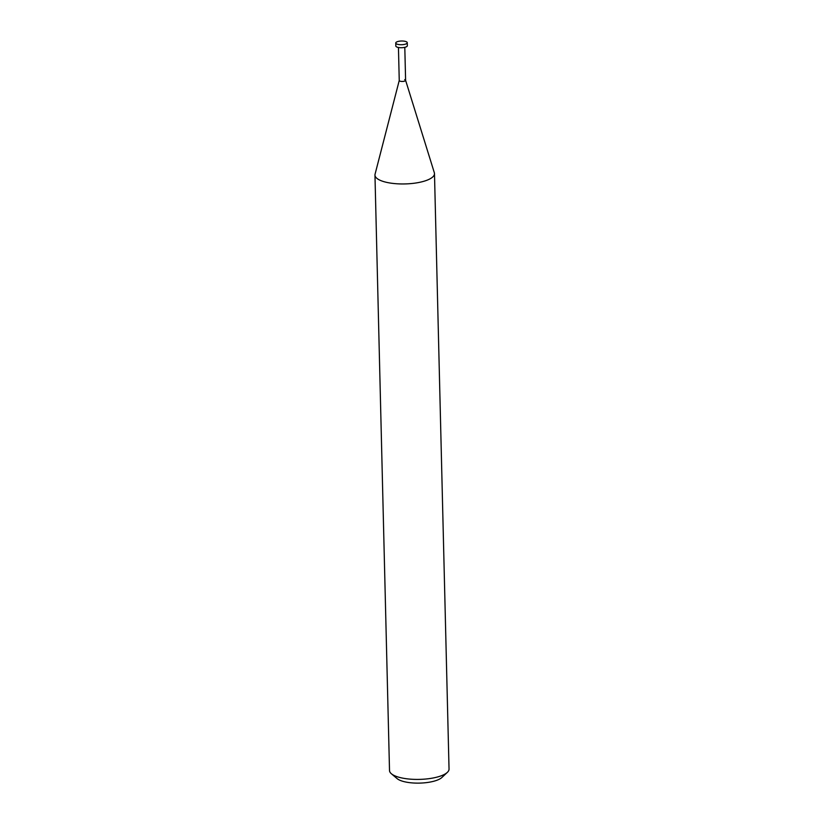 <?xml version="1.0" encoding="UTF-8"?>
<svg xmlns="http://www.w3.org/2000/svg" width="824" height="824" viewBox="0 0 824 824"><rect width="100%" height="100%" fill="white"/><g stroke="black" fill="none" stroke-linecap="round" stroke-linejoin="round"><path stroke-width="1.24" d="M434.485 173.617L449.039 769.07A29.777 9.6 178.6 0 1 447.339 772.376A29.777 9.6 178.6 0 1 398.28 777.063A29.777 9.6 178.6 0 1 391.369 773.746A29.777 9.6 178.6 0 1 389.515 770.522L374.961 175.079A29.777 9.6 -1.4 0 0 383.737 181.61A29.777 9.6 -1.4 0 0 416.254 182.938A29.777 9.6 -1.4 0 0 434.485 173.617A29.777 9.6 -1.4 0 0 434.341 172.752L405.604 80.309M391.369 773.746L397.086 778.587A23.814 7.674 -1.4 0 0 402.617 781.245A23.814 7.674 -1.4 0 0 441.87 777.495L447.339 772.376M399.249 80.464L375.064 174.194A29.777 9.6 -1.4 0 0 374.961 175.079M404.666 79.65A3.183 1.03 178.6 0 1 405.593 80.258A3.183 1.03 178.6 0 1 403.791 81.329A3.183 1.03 178.6 0 1 400.186 81.205A3.183 1.03 178.6 0 1 399.259 80.412M404.8 47.339L405.604 80.35A3.183 1.03 178.6 0 1 403.657 81.349A3.183 1.03 178.6 0 1 400.186 81.205A3.183 1.03 178.6 0 1 399.249 80.505L398.445 47.493M407.262 42.724L407.334 45.722A5.758 1.854 178.6 0 1 403.812 47.524A5.758 1.854 178.6 0 1 397.529 47.267A5.758 1.854 178.6 0 1 395.829 46.01L395.757 43.002A5.758 1.854 -1.4 0 0 397.456 44.269A5.758 1.854 -1.4 0 0 403.739 44.527A5.758 1.854 -1.4 0 0 407.262 42.724A5.758 1.854 -1.4 0 0 405.573 41.458A5.758 1.854 -1.4 0 0 399.279 41.2A5.758 1.854 -1.4 0 0 395.757 43.002"/></g></svg>

